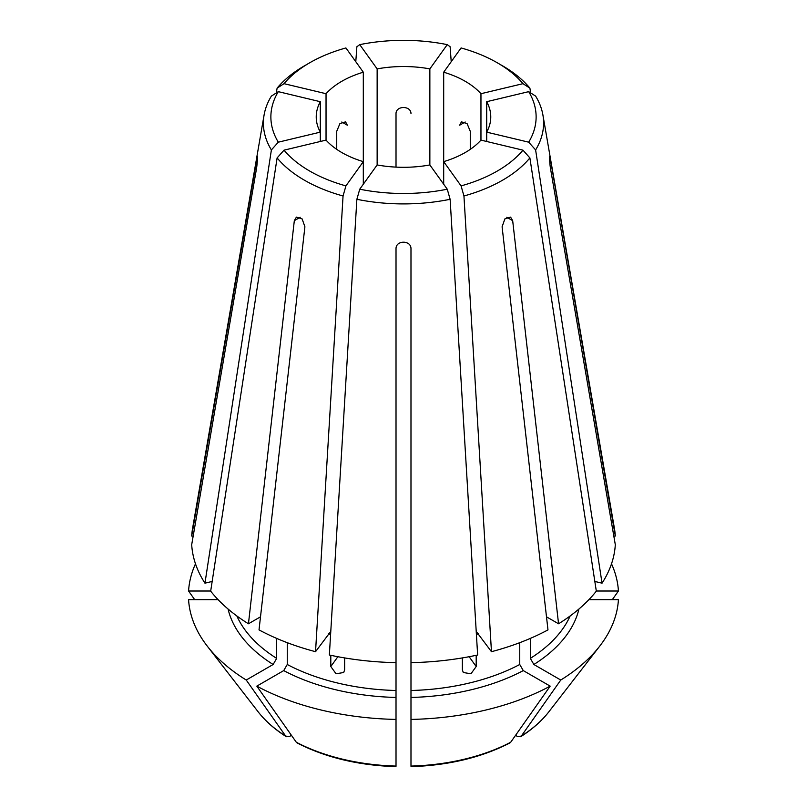 <?xml version="1.0" encoding="UTF-8"?>
<svg xmlns="http://www.w3.org/2000/svg" width="807" height="807" viewBox="0 0 807 807"><rect width="100%" height="100%" fill="white"/><g stroke="black" fill="none" stroke-linecap="round" stroke-linejoin="round"><path stroke-width="1.21" d="M363.311 184.208L363.311 72.196A87.267 50.387 0 0 0 326.038 93.713L326.038 140.115L284.034 150.163L277.114 157.92L210.677 591.158A211.938 122.361 0 0 0 248.445 623.781L294.323 220.664L296.401 217.113L302.111 218.889L304.905 226.777L259.017 629.894A211.938 122.361 0 0 0 315.537 651.693L330.063 632.345M396.015 248.566C396.015 240.083 410.975 240.083 410.985 248.566L410.985 662.658A211.938 122.361 0 0 0 477.643 655.002L450.124 199.299L447.26 189.201L429.859 164.951L429.859 68.888A87.267 50.387 0 0 0 377.141 68.888L377.141 164.951L359.74 189.201L356.876 199.299L329.357 655.002A211.938 122.361 0 0 0 396.015 662.658L396.015 248.566M465.205 122.008L459.687 125.196L461.422 121.837L467.092 123.632L470.269 131.299L470.269 149.356M469.139 656.716L476.191 666.532L470.955 673.784L463.299 672.503L462.361 669.84L462.361 657.917M443.689 184.208L443.689 161.642L461.079 185.892L463.944 195.99L491.463 651.693L476.937 632.345M476.191 666.532L476.191 655.314M326.038 93.713L284.034 83.676A132.62 76.564 0 0 1 309.727 62.775A132.62 76.564 0 0 1 345.921 47.946L363.311 72.196M297.067 742.914L296.29 742.228A508017.697 293305.562 120 0 1 256.818 686.132L283.721 670.597L287.252 664.494A172.042 99.332 0 0 0 396.015 690.499L396.015 643.673M396.015 690.499L396.015 765.5M410.985 643.673L410.985 765.5M410.985 642.483L410.985 641.626M396.015 167.12L396.015 113.545C396.015 105.515 410.975 105.515 410.985 113.545M344.639 657.917L344.639 669.84L343.701 672.503L336.055 673.784L330.809 666.532L330.809 655.314M326.038 140.115A87.267 50.387 0 0 0 336.731 149.356A87.267 50.387 0 0 0 363.311 161.642L345.921 185.892L343.056 195.99L315.537 651.693M451.214 61.695L450.124 46.745L447.26 44.637L429.859 68.888M248.445 623.781L260.51 616.82M236.865 615.983A172.042 99.332 0 0 0 276.67 658.381L276.67 638.408M276.67 658.381L273.139 664.494L246.236 680.029A508017.697 293305.562 120 0 0 285.718 736.125L286.344 736.72C274.713 729.336 265.301 721.024 258.109 711.764A159.272 91.958 0 0 0 285.718 736.125L289.531 736.458L291.448 735.359M287.252 664.494L287.252 642.685M320.308 141.487L320.308 132.136L278.304 142.183L271.384 149.941L204.958 583.179L212.17 581.454M486.692 141.487L486.692 101.702L528.696 91.655L535.616 96.104A140.095 80.882 0 0 1 542.909 114.987L614.389 528.212A211.938 122.361 0 0 1 615.307 536.05L550.414 159.423C549.274 151.605 549.274 160.24 550.414 168.058L615.307 544.695A211.938 122.361 0 0 1 602.042 583.179L535.616 149.941L528.696 142.183L486.692 132.136A87.267 50.387 0 0 0 490.767 116.914A87.267 50.387 0 0 0 486.692 101.702M257.302 156.407L191.693 536.05L193.186 536.05M210.698 591.017L188.576 591.017A508017.697 414796.699 180 0 0 194.689 599.662M257.403 159.423L256.586 159.423C257.726 151.605 257.726 160.24 256.586 168.058L191.693 544.695A211.938 122.361 0 0 0 204.958 583.179M218.102 599.662L188.576 599.662A215.055 124.157 0 0 0 207.187 646.024A215.055 124.157 0 0 0 246.236 680.029M612.311 599.662A508017.677 414796.699 180 0 0 618.424 591.017L596.302 591.017M613.814 536.05L615.307 536.05M515.552 735.359L517.469 736.458L521.282 736.125A508017.687 293305.552 -120 0 0 560.764 680.029A215.055 124.157 0 0 0 599.813 646.024A215.055 124.157 0 0 0 618.424 599.662L588.898 599.662M594.83 581.454L602.042 583.179M491.463 651.693A211.938 122.361 0 0 0 547.983 629.894L502.095 226.777L504.889 218.889L510.599 217.123L512.677 220.664L558.555 623.781A211.938 122.361 0 0 0 596.323 591.158L529.886 157.92L522.966 150.163L480.962 140.115L480.962 93.713A87.267 50.387 0 0 0 443.689 72.196L461.079 47.946A132.62 76.564 0 0 1 497.273 62.775L502.569 65.831A140.095 80.882 0 0 1 529.886 88.124L522.966 83.676A132.62 76.564 0 0 0 497.273 62.775M284.034 83.676L277.114 88.124L276.317 92.936M336.731 149.356L336.731 131.299L339.898 123.632L345.567 121.837L347.313 125.196L341.795 122.008M548.891 711.764C541.699 721.024 532.287 729.336 520.676 736.72L521.282 736.125A159.272 91.958 0 0 0 548.891 711.764L599.813 646.024M560.764 680.029L533.861 664.494L530.33 658.381L530.33 638.408M546.49 616.82L558.555 623.781M320.308 101.702A87.267 50.387 0 0 0 316.233 116.914A87.267 50.387 0 0 0 320.308 132.136L320.308 101.702L278.304 91.655A132.62 76.564 0 0 0 278.304 142.183M278.304 91.655L271.384 96.104A140.095 80.882 0 0 0 264.091 114.987A140.095 80.882 0 0 0 271.384 149.941M528.696 142.183A132.62 76.564 0 0 0 528.696 91.655M284.034 150.163A132.62 76.564 0 0 0 345.921 185.892M277.114 157.92A140.095 80.882 0 0 0 343.056 195.99M522.966 83.676L480.962 93.713M359.74 189.201A132.62 76.564 0 0 0 447.26 189.201M356.876 199.299A140.095 80.882 0 0 0 450.124 199.299M377.141 164.951A87.267 50.387 0 0 0 429.859 164.951M480.962 140.115A87.267 50.387 0 0 1 443.689 161.642L443.689 72.196M461.079 185.892A132.62 76.564 0 0 0 522.966 150.163M463.944 195.99A140.095 80.882 0 0 0 529.886 157.92M447.26 44.637A132.62 76.564 0 0 0 359.74 44.637L377.141 68.888M410.985 719.42A215.055 124.157 0 0 0 550.182 686.132L523.279 670.597L519.748 664.494L519.748 642.685M256.818 686.132A215.055 124.157 0 0 0 396.015 719.42M618.424 591.017A215.055 124.157 0 0 0 611.504 563.821M195.496 563.821A215.055 124.157 0 0 0 188.576 591.017M509.933 742.914L510.71 742.228A508017.687 293305.562 -120 0 0 550.182 686.132M264.091 114.987L192.611 528.212A211.938 122.361 0 0 0 191.693 536.05M549.698 156.407L550.414 159.423L549.597 159.423M355.786 61.695L356.876 46.745L359.74 44.637M309.727 62.775L304.431 65.831A140.095 80.882 0 0 0 277.114 88.124M530.683 92.936L529.886 88.124M535.616 149.941A140.095 80.882 0 0 0 542.909 114.987M294.323 220.664L300.224 217.265M337.861 656.716L330.809 666.532M506.776 217.265L512.677 220.664M328.378 633.798A172.042 99.332 0 0 0 330.598 634.413M476.402 634.413A172.042 99.332 0 0 0 478.622 633.798M410.985 690.499A172.042 99.332 0 0 0 519.748 664.494M530.33 658.381A172.042 99.332 0 0 0 570.135 615.983M533.861 664.494A177.026 102.207 0 0 0 578.932 609.023M283.721 670.597A177.026 102.207 0 0 0 396.015 697.45M296.29 742.228A159.272 91.958 0 0 0 396.015 766.075M228.068 609.023A177.026 102.207 0 0 0 273.139 664.494M410.985 697.45A177.026 102.207 0 0 0 523.279 670.597M410.985 766.075A159.272 91.958 0 0 0 510.71 742.228M258.109 711.764L207.187 646.024M411.005 766.65C448.601 765.409 481.567 757.501 509.923 742.924M395.995 766.65C358.399 765.409 325.433 757.501 297.077 742.924"/></g></svg>
